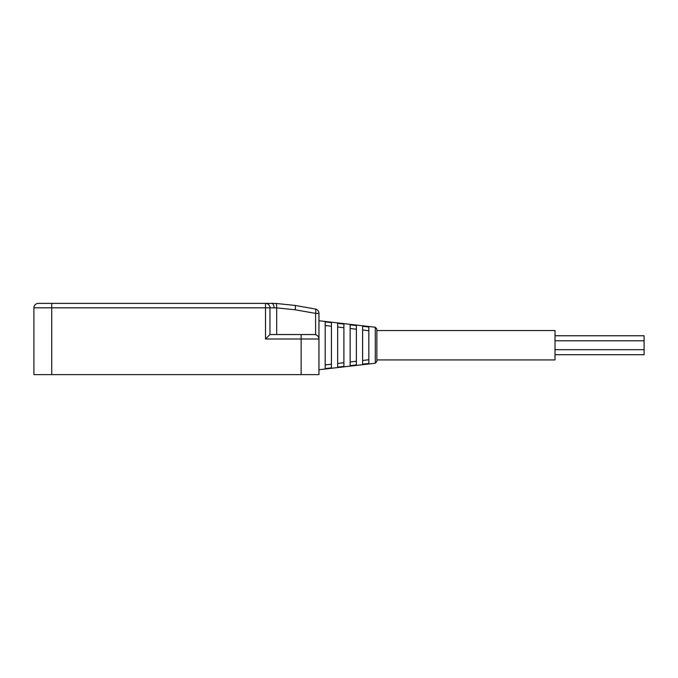 <?xml version="1.0" encoding="UTF-8"?>
<svg xmlns="http://www.w3.org/2000/svg" width="678" height="678" viewBox="0 0 678 678"><rect width="100%" height="100%" fill="white"/><g stroke="black" fill="none" stroke-linecap="round" stroke-linejoin="round"><path stroke-width="1.02" d="M331.432 364.213L325.194 364.95M325.194 368.595L331.432 367.857L331.432 322.609L325.194 321.881L325.194 368.595M325.194 325.516L331.432 326.254M368.84 359.747L362.603 360.493M362.603 364.179L368.84 363.442L368.84 327.033L362.603 326.288L362.603 364.179M362.603 329.974L368.84 330.728M356.374 361.247L350.136 361.993M350.136 365.654L356.374 364.917L356.374 325.55L350.136 324.813L350.136 365.654M350.136 328.483L356.374 329.228M343.899 362.73L337.661 363.476M337.661 367.129L343.899 366.391L343.899 324.084L337.661 323.347L337.661 367.129M337.661 326.999L343.899 327.737M318.957 320.736L318.957 374.629L33.9 374.629L33.9 307.82A4.458 4.458 0 0 1 38.358 303.371L265.505 303.371L265.505 307.82L269.963 307.82A4.458 4.458 0 0 0 265.505 303.371L275.743 303.43L294.837 305.397L315.278 308.999L294.837 305.397L275.743 303.43A4.458 1.085 91.8 0 1 276.692 307.88L295.15 309.787L315.592 313.389L318.957 313.389A4.458 4.458 0 0 0 315.278 308.999A4.458 4.458 0 0 1 318.957 313.389L318.957 320.736L375.281 327.237L375.281 363.23L318.957 369.73M318.957 337.534L318.957 313.389A4.458 4.458 0 0 0 315.278 308.999A4.458 1.076 100 0 1 315.592 313.389L315.592 334.678A4.458 4.458 0 0 0 314.499 334.542L315.592 334.678C317.694 335.356 318.813 336.796 318.957 339A4.458 4.458 0 0 0 314.499 334.542L301.142 334.542L301.142 339L318.957 339M301.142 374.629L301.142 339L265.505 339L269.963 334.542L301.142 334.542M269.963 334.542L269.963 307.82L276.692 307.88L276.692 334.542M274.031 303.388L271.632 303.371A4.458 2.415 90 0 1 274.048 307.82M375.281 327.237L376.858 329.008L376.858 361.467L375.281 363.23M376.858 330.533L555.019 330.533L555.019 359.933L376.858 359.933M555.019 335.771L644.1 335.771L644.1 354.704L555.019 354.704M33.9 307.82L51.714 307.82L51.714 374.629M265.505 339L265.505 307.82L51.714 307.82L51.714 303.371M294.837 305.397A4.458 1.076 100 0 1 295.15 309.787M644.1 340.78L555.019 340.78M644.1 349.687L555.019 349.687"/></g></svg>
